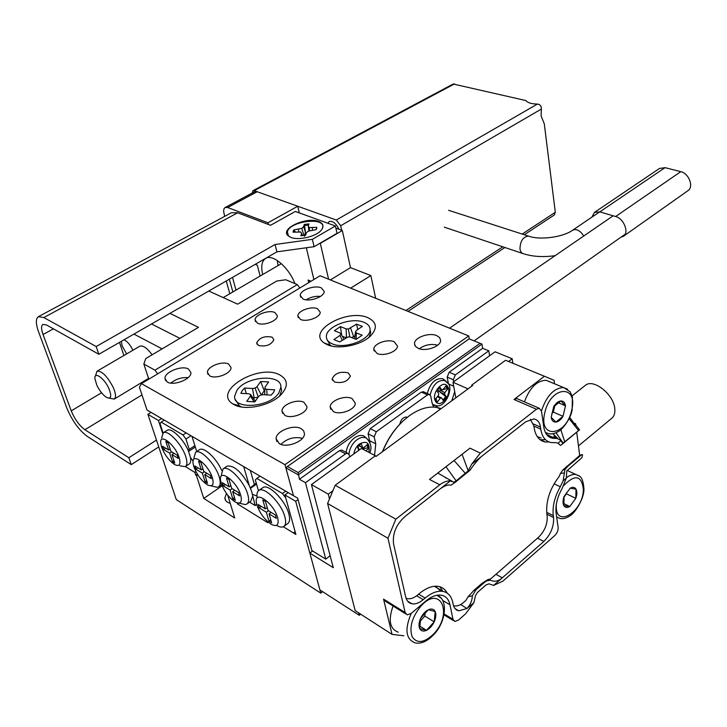 <?xml version="1.0" encoding="UTF-8"?>
<svg xmlns="http://www.w3.org/2000/svg" width="727" height="727" viewBox="0 0 727 727"><rect width="100%" height="100%" fill="white"/><g stroke="black" fill="none" stroke-linecap="round" stroke-linejoin="round"><path stroke-width="1.09" d="M161.603 418.561L158.459 420.533L147.899 414.317L176.288 499.603L320.789 593.141L322.643 591.669M162.657 433.301L158.459 420.533M197.39 474.158L195.808 475.222L196.499 475.649L197.78 474.776M237.211 502.884L237.538 503.975L267.709 522.64L267.327 521.304M238.801 503.093L237.538 503.975M151.034 412.373L147.899 414.317M195.799 471.36L194.927 472.459L195.999 471.741L194.927 472.459L185.349 466.58L194.927 472.459L195.808 475.222M295.144 531.746L293.472 532.982L283.294 526.73L295.907 534.481L284.92 494.942L295.689 501.276L320.789 593.141M227.724 495.142L234.721 517.978L203.76 498.431L196.499 475.649M298.043 499.567L295.689 501.276M288.174 492.606L284.92 494.942M226.515 493.542L224.861 497.877C224.979 500.576 226.769 502.393 230.232 503.311M222.126 485.8L203.76 498.431M274.879 312.546C268.972 309.511 254.813 314.746 255.059 319.916L257.458 323.161C263.319 326.278 277.65 320.961 277.35 315.827L274.879 312.546M352.095 398.596C345.198 394.806 330.013 400.595 330.194 407.011L333.293 411.555C340.154 415.471 355.548 409.583 355.303 403.203L352.095 398.596M348.097 372.806C340.209 371.224 334.902 373.224 332.166 378.812L334.429 381.984C342.335 383.602 347.66 381.611 350.405 376.013L348.097 372.806M271.998 337.119C264.519 335.765 259.412 337.701 256.676 342.908L258.53 345.498C266.027 346.87 271.153 344.952 273.897 339.736L271.998 337.119M394.216 341.808C387.582 338.591 373.633 343.644 373.787 349.251L376.95 353.413C383.538 356.739 397.678 351.614 397.469 346.025L394.216 341.808M317.535 308.775C311.483 305.803 297.652 310.838 297.861 315.981L300.469 319.398C306.485 322.461 320.498 317.345 320.225 312.237L317.535 308.775M304.05 402.404C297.334 398.523 281.758 404.594 281.967 411.055L284.802 415.335C291.472 419.334 307.267 413.172 306.985 406.747L304.05 402.404M228.641 364.1C222.553 360.547 207.14 366.535 207.422 372.397L209.73 375.868C215.774 379.521 231.377 373.442 231.041 367.617L228.641 364.1M170.845 383.093C175.907 379.003 181.659 377.195 188.111 377.667M167.283 382.029L164.947 378.403C164.611 371.906 181.995 365.054 188.52 369.043L190.956 372.733C191.374 379.176 173.753 386.155 167.283 382.029M419.297 348.733C424.913 344.78 431.047 343.589 437.718 345.171M418.234 348.342L415.39 346.297L414.499 343.58C414.363 337.482 429.33 332.175 436.763 335.629L439.69 337.673L440.617 340.454C440.816 346.515 425.613 351.913 418.234 348.342M306.158 299.815C310.574 297.089 315.364 295.953 320.525 296.398M303.041 299.024L300.233 295.462C300.006 290.1 314.8 284.793 321.298 287.865L324.206 291.472C324.496 296.807 309.502 302.196 303.041 299.024M280.895 444.388C287.056 438.481 294.235 436.464 302.432 438.317M279.277 443.679L276.096 438.681C275.869 431.12 293.554 424.114 301.151 428.676L303.668 430.866L304.459 433.755C304.777 441.271 286.811 448.405 279.277 443.679M368.135 317.835C347.851 308.066 306.421 331.012 324.06 342.88L326.896 344.516C337.946 350.014 361.483 345.307 370.725 335.783C377.64 328.113 376.777 322.134 368.135 317.835M279.84 374.95C258.948 363.109 212.048 391.153 232.804 403.876L234.012 404.594C244.944 411.082 270.426 405.748 280.867 394.843C288.465 386.41 288.128 379.776 279.84 374.95M469.26 338.918L468.742 335.947L320.089 275.769L141.447 383.638L139.402 387.191L146.999 410.01L293.463 495.705L284.975 464.671L468.742 335.947M284.975 464.671L141.447 383.638M370.07 329.695L370.697 332.721L368.971 337.337M357.757 329.558L356.575 324.124L348.36 329.031L346.125 328.868L340.427 326.614L334.384 330.703L340.082 332.984L340.963 334.075L339.963 335.447L333.893 339.591L339.691 341.944L348.06 336.91L350.314 337.074L356.148 339.409L362.2 335.22L356.366 332.921L355.467 331.83L356.439 330.458L362.382 326.378L356.575 324.124M332.275 343.853C328.277 342.126 326.296 339.663 326.359 336.465C326.06 326.387 351.477 316.872 363.827 322.27C368.026 323.96 370.107 326.478 370.07 329.813C370.552 339.782 344.525 349.56 332.275 343.853M331.358 345.997L330.194 345.243L327.041 339.573M342.208 340.218L339.963 335.447M343.962 339.018L340.963 334.075M341.681 335.265L340.427 326.614M355.003 335.91L351.614 337.592M345.943 337.71L342.281 336.237M353.722 336.792L350.632 328.177M349.851 337.046L348.36 329.031M346.443 337.528L346.125 328.868M354.667 338.818L355.467 331.83M356.094 339.382L356.366 332.921M241.491 406.984L239.374 405.857L235.539 399.786M242.218 390.635L240.855 393.316L248.825 393.798L250.579 394.525L250.47 396.024L246.735 401.368L254.85 401.877L258.548 396.515L260.457 395.125L263.056 394.661L271.116 395.152L273.461 392.516L274.733 389.826L266.709 389.345L264.946 388.627L265.028 387.155L268.617 381.957L260.639 381.502L257.013 386.682L255.122 388.045L252.542 388.509L244.617 388.036L242.218 390.635M278.877 392.834C270.226 407.474 232.858 410.173 234.676 396.124L236.902 390.317C246.199 375.941 282.394 373.496 280.831 387.464L278.877 392.834M280.831 386.891L281.631 390.444L279.677 395.833M264.837 390.762L264.264 390.772L260.639 381.502M261.366 394.961L264.264 390.772M252.996 397.923L258.012 397.296M246.38 393.652L244.617 388.036M255.322 401.195L250.579 394.525M254.132 401.94L250.47 396.024M267.073 394.906L266.709 389.345M264.628 394.761L264.946 388.627M254.132 397.987L252.542 388.509M258.212 397.015L255.122 388.045M261.302 394.979L257.013 386.682M179.187 457.701C175.316 444.715 159.249 432.22 160.731 443.179L161.576 446.96C164.629 454.82 168.973 460.691 174.616 464.562C179.478 466.834 181.005 464.553 179.187 457.701M161.658 437.927L163.275 432.801C167.773 429.266 182.195 444.551 185.821 456.829C187.402 461.999 187.212 465.271 185.249 466.643L179.751 465.789M167.01 430.42L167.146 430.329C171.19 427.294 183.331 438.881 188.293 450.64L190.51 457.583C191.047 460.954 190.574 463.135 189.075 464.108L185.421 466.525M171.981 454.584L174.753 463.035L172.453 461.618L169.682 453.175L163.566 449.44L162.521 446.278L168.637 450.004L165.838 441.462L168.146 442.852L170.945 451.403L177.152 455.184L178.197 458.373L171.981 454.584L173.998 453.266M237.493 405.602L237.038 405.893M191.001 435.755L185.948 439.035L189.238 449.377L194.891 445.669M163.075 432.928L160.058 423.75L161.13 422.105L182.95 434.937L186.112 432.901M164.275 420.124L161.13 422.105M193.191 460.645L193.055 461.354M192.891 460.845L190.51 457.583M188.293 450.64L189.238 449.377M185.948 439.035L182.95 434.937M188.62 451.422L195.318 447.023M173.962 460.627L172.453 461.618M171.699 451.867L169.682 453.175M165.574 448.141L163.566 449.44M170.163 449.013L168.637 450.004M277.65 517.751C273.888 503.057 253.914 489.098 256.413 502.666L256.967 505.129C259.957 513.48 264.755 519.887 271.353 524.358C277.096 527.084 279.195 524.885 277.65 517.751M257.085 497.204C256.64 493.806 257.24 491.552 258.894 490.443C264.274 486.018 281.522 503.393 284.875 516.815C286.193 521.786 285.811 525.012 283.73 526.493C282.021 527.52 279.622 527.175 276.542 525.448M284.066 526.248L287.656 523.604C289.755 522.113 290.146 518.887 288.837 513.925C285.52 500.512 268.281 483.191 262.865 487.644L262.574 487.844M293.472 532.982L295.098 531.564L285.766 497.959L282.467 493.488L256.813 478.402L255.331 479.993L258.467 490.761M282.467 493.488L285.711 491.17M260.048 476.149L256.813 478.402M268.926 521.114L271.625 522.777L269.063 513.88L276.351 518.342L275.397 514.989L268.099 510.545L265.5 501.539L262.783 499.903L265.391 508.891L258.203 504.52L259.175 507.846L266.355 512.235L268.926 521.114L270.762 519.778M268.427 510.745L266.355 512.235M261.238 506.365L259.175 507.846M267.236 507.564L265.391 508.891M271.135 512.39L269.063 513.88M193.809 466.625C196.853 474.649 201.352 480.701 207.304 484.773C212.457 487.19 214.165 484.927 212.438 477.984C208.594 464.426 191.283 451.44 193.064 463.253L193.809 466.625M193.918 457.919L195.608 452.267C200.398 448.45 215.719 464.417 219.272 477.094C220.763 482.201 220.508 485.454 218.5 486.872L217.128 487.317L210.83 485.818M221.235 483.346C224.252 491.516 228.887 497.713 235.112 501.957C240.519 504.511 242.391 502.275 240.746 495.241C236.92 481.201 218.5 467.788 220.572 480.347L221.235 483.346M221.344 474.958L223.089 468.842C228.133 464.762 244.272 481.338 247.743 494.333C249.161 499.385 248.852 502.63 246.807 504.075L245.19 504.574L238.874 503.084M249.561 502.13L255.15 505.547L251.669 491.57L249.261 485.527C241.128 471.487 233.721 465.035 227.033 466.161L226.806 466.325M221.717 470.542C216.637 458.392 203.805 446.423 199.516 449.695L199.325 449.813M247.08 503.884L250.697 501.321L252.542 496.668M221.362 484.9L221.899 485.227M249.261 485.527L243.69 466.58L191.946 436.309L196.735 451.522M256.958 496.005L252.314 494.305M256.767 504.402L255.15 505.547L256.731 504.265M250.324 470.46L254.414 484.491L256.258 483.201M238.701 405.948L238.22 406.266M250.324 487.844L254.414 484.491M256.513 484.091L250.515 488.29M203.76 471.378L201.025 462.672L198.58 461.2L201.324 469.896L194.854 465.962L195.881 469.179L202.342 473.132L205.059 481.728L207.486 483.228L204.778 474.613L211.348 478.63L210.33 475.385L203.76 471.378M229.132 486.826L222.362 482.701L223.362 485.972L230.132 490.107L232.785 498.831L235.33 500.394L232.685 491.661L239.565 495.869L238.574 492.57L231.686 488.38L229.005 479.538L226.451 478.002L229.132 486.826L230.859 485.636M206.813 473.241L204.778 474.613M206.668 480.629L205.059 481.728M204.378 471.759L202.342 473.132M197.908 467.824L195.881 469.179M202.951 468.806L201.324 469.896M234.739 490.234L232.685 491.661M234.494 497.632L232.785 498.831M232.186 488.68L230.132 490.107M225.406 484.555L223.362 485.972M237.756 406.129L238.556 405.611M132.868 350.278C130.26 344.789 127.298 341.299 123.99 339.809C127.298 341.299 130.26 344.789 132.868 350.278M121.427 341.281L122.036 345.761L126.643 353.913L122.036 345.761L121.427 341.281M152.116 354.794C147.072 348.015 142.992 345.152 139.857 346.197C142.992 345.152 147.072 348.015 152.116 354.794M162.13 348.869L133.932 334.093L162.13 348.869M119.51 342.39L123.899 355.512L119.51 342.39M179.887 338.355L151.516 323.978L179.887 338.355M96.809 385.165C99.644 390.926 102.907 395.015 106.587 397.442C111.158 399.305 111.922 396.333 108.877 388.527C104.388 378.231 94.174 371.043 94.892 378.558L96.809 385.165M95.419 376.086L96.982 371.215C101.853 370.806 107.251 376.168 113.176 387.3C115.884 393.589 116.229 397.515 114.23 399.087L109.223 398.16M229.805 293.726L226.27 280.976M225.152 207.495L254.623 191.764L257.185 191.737L297.743 206.241L267.954 222.789L227.678 207.513L225.152 207.495C223.652 208.467 223.316 210.603 224.134 213.902L224.779 216.31M267.954 222.789L268.381 224.479M297.743 206.241L299.315 212.893M319.598 243.481L320.325 243.381L328.595 279.213M335.883 228.16L342.335 230.504L320.325 243.381M342.335 230.504L350.496 267.645L330.358 279.931M350.496 267.645L370.861 275.569L350.659 288.146M308.721 282.63L308.094 280.04L311.02 281.249M308.094 280.04L310.629 281.485M370.861 275.569L375.659 298.261M232.867 291.936L229.359 279.204M228.641 214.229L229.859 213.574M294.935 283.594C288.901 267.491 272.67 253.678 265.664 258.394C261.793 260.966 260.802 266.346 262.701 274.533M313.882 279.513L306.34 247.771M255.068 264.419L257.303 265.137L255.286 264.292M278.059 265.573L277.232 260.466M522.195 234.058L555.31 212.284L544.287 123.799L541.106 115.92L541.361 109.068L340.672 225.761L341.663 230.259M555.31 212.284L554.374 214.938L524.312 234.739M454.548 83.878L254.223 190.674L252.941 190.692L453.175 84.014L525.921 100.562C527.648 102.78 531.482 103.952 537.407 104.079C540.179 104.434 541.497 106.097 541.361 109.068M327.877 223.244L329.177 221.535C332.684 220.681 335.956 223.271 338.982 229.287M340.672 225.761L336.301 220.036L537.407 104.079M254.223 190.674L336.301 220.036M252.941 190.692L252.196 193.055M208.794 291.036L237.647 304.168L276.823 280.985L285.775 279.759L297.325 284.593L299.878 287.974M157.677 373.842L154.96 370.152L297.325 284.593M169.945 313.373L198.48 327.35L145.718 358.584L143.855 364.082L154.96 370.152M143.855 364.082L148.799 379.203M293.753 232.14L294.344 230.932L295.616 231.94M304.486 236.339L305.431 232.113L304.568 225.561L308.593 225.07M315.909 229.668L316.663 228.514M293.226 231.086L293.108 232.213L300.724 232.004L301.587 233.458L300.914 235.739L305.649 235.212L306.303 232.931L308.121 231.177L316.145 229.641L316.79 227.342L309.166 227.551L308.284 226.124L308.939 223.898L304.277 224.425L303.613 226.651L301.805 228.378L293.817 229.905L293.226 231.086M289.719 236.893L288.455 235.939L287.374 231.74C290.073 220.808 326.314 216.719 322.588 227.805L321.77 229.559M302.359 235.675L301.587 233.458M294.344 230.932L293.817 229.905M316.718 228.405L316.79 227.342M304.568 225.561L304.277 224.425M308.92 230.941L308.284 226.124M309.62 230.732L309.166 227.551M312.628 230.041L312.21 227.851M298.951 231.831L298.388 229.396M303.904 235.512L301.805 228.378M305.431 232.113L303.613 226.651M318.653 221.499C306.567 216.41 279.759 228.641 288.001 235.675L290.845 237.393C298.679 240.764 316.509 236.457 321.389 230.05C324.224 226.261 323.315 223.407 318.653 221.499M98.854 354.267L276.923 251.842L275.079 244.499L96.182 346.534L98.854 354.267L46.564 325.005L42.902 324.424C41.075 325.705 41.121 329.077 43.047 334.52L71.228 410.855C74.727 419.261 79.279 425.549 84.895 429.739L128.852 457.746L156.478 440.089M96.182 346.534L43.838 317.545L38.386 316.708L231.404 212.738L237.647 212.784L270.526 225.297L295.344 211.457L335.401 225.97L337.028 233.285L314.1 246.689L312.374 239.319L335.401 225.97M38.386 316.708C35.614 318.662 35.696 323.76 38.622 331.994L66.839 408.101C72.091 420.688 78.925 430.139 87.349 436.445L131.251 464.635L158.759 446.932M128.852 457.746L131.251 464.635M276.923 251.842L314.1 246.689M275.079 244.499L312.374 239.319M578.456 445.915L611.48 418.507C614.097 416.498 615.206 413.254 614.797 408.792C613.879 394.543 593.577 378.394 585.499 385.228L584.871 385.728M441.171 408.592L436.936 407.438C428.357 406.048 419.215 408.774 409.519 415.617L403.476 420.597C394.607 428.939 387.655 439.272 382.629 451.576M555.274 436.709L554.737 437.209M556.864 437.599L556.319 438.036M435.355 586.198L440.826 591.187M418.661 594.168L425.122 598.057C431.611 592.723 437.59 590.506 443.034 591.405C448.159 592.532 451.394 596.204 452.757 602.41L453.157 604.355C453.975 608.026 455.847 610.189 458.773 610.825L455.057 608.608M544.841 439.681L540.079 439.717M537.235 436.582L541.079 437.972M425.122 598.057L423.196 599.693C419.188 603.001 415.435 604.364 411.927 603.792C408.728 603.101 406.657 600.829 405.702 596.976L393.58 544.032C392.335 533.772 396.106 524.621 404.903 516.57L450.304 480.947C446.86 480.747 443.37 482.019 439.817 484.791L395.842 519.169L387.973 538.244L405.148 612.552L407.256 614.86L411.218 613.406L425.777 601.065C431.465 596.367 436.709 594.422 441.498 595.213C445.96 596.195 448.786 599.393 449.986 604.8L452.976 619.286L444.152 613.942M546.677 512.317L553.292 515.625C552.275 506.555 554.61 496.941 560.281 486.781L563.134 480.811L566.297 478.139L562.098 488.517C557.264 497.204 555.264 505.419 556.11 513.189L558.136 527.348C558.3 530.401 557.191 533.127 554.819 535.526L502.857 581.146L493.606 585.426L488.98 583.836L486.099 584.908L477.421 592.46L475.54 595.549L473.868 602.701L465.525 613.915L458.519 620.067L454.884 621.476L452.976 619.286M473.868 602.701L466.925 608.544L458.773 610.825M533.436 423.968L540.479 427.103C539.825 422.505 537.653 419.779 533.954 418.925L525.721 421.769L480.974 456.883C476.921 460.863 473.304 465.28 470.142 470.142L455.356 482.21L450.985 485.236L450.022 485.073C447.805 484.636 444.651 485.809 440.571 488.58M559.181 444.124L560.417 445.36L561.553 444.742L579.555 429.83L564.725 441.78L560.835 429.657M551.22 442.57L556.291 442.698L557.972 443.206L560.317 445.306M551.239 442.57C545.595 441.516 542.106 437.054 540.779 429.175L533.863 426.086M540.479 427.103L540.779 429.175M574.312 423.205L575.639 423.786L574.793 424.468L570.259 418.098M575.802 425.095L575.639 423.786M579.692 455.556L576.729 432.347M566.297 478.139L566.787 470.932L581.927 457.647L582.572 454.793L581.8 454.566L567.642 466.434L564.924 469.597L563.134 480.811M517.897 399.032L516.797 398.56L514.016 399.477L544.423 376.25L554.047 380.266L554.519 383.765M564.097 473.004L560.517 473.377L562.825 470.006L579.446 455.684M460.7 604.5L466.925 608.544C470.278 605.082 472.096 600.82 472.377 595.767L468.07 596.812L465.871 600.457L463.681 602.356C460.364 605.182 457.274 606.354 454.402 605.891L453.484 605.627M560.517 473.377L559.081 476.612C549.812 488.789 545.75 501.276 546.877 514.062L547.158 515.961C547.631 523.94 544.741 531.073 538.471 537.344L490.643 578.919L487.962 579.546L481.91 583.436L473.777 590.488L475.912 589.824L472.377 595.767M473.777 590.488L468.07 596.812M481.91 583.436L484.436 582.427L475.912 589.824M487.962 579.546L490.243 580.219L486.763 580.846L484.436 582.427M495.959 574.303L502.275 577.829C499.313 580.546 496.232 581.636 493.024 581.091L490.243 580.219M553.292 515.625L553.565 517.524C554.038 526.421 550.793 534.39 543.851 541.442L493.606 585.426M560.281 486.781L554.083 483.818M564.924 469.597L562.825 470.006M566.642 466.343L567.642 466.434M387.973 538.244L327.595 503.475L355.185 610.653L392.044 634.389L383.556 599.121L385.692 601.42L405.784 613.933M544.423 376.25L505.556 360.274L471.705 385.11L472.614 385.51L376.086 456.392L375.177 455.92L335.165 485.272L395.842 519.169M439.817 484.791L429.521 479.457L469.996 448.159L480.311 453.121L536.453 409.237L514.016 399.477M450.304 480.947L453.812 482.219L456.156 480.865L445.96 466.743M452.212 481.31L437.781 473.068M480.311 453.121L471.623 464.226L468.233 470.842L456.156 480.865M562.38 443.07L561.199 440.562L557.164 438.436L552.729 438.326C547.84 437.363 544.85 433.528 543.751 426.804L541.506 411.146L539.234 408.274L536.453 409.237M575.675 424.931L574.793 424.468M471.868 386.055L471.705 385.11M403.885 635.771L392.044 634.389M327.595 503.475L335.165 485.272M462.063 454.284L468.233 470.842M454.057 460.482L465.471 473.531M547.304 433.392L546.059 433.683M546.668 434.582L555.164 438.39M557.854 438.581L552.956 433.728M562.489 443.179L563.025 443.034L556.064 432.729M564.725 441.78L563.025 443.034M403.476 420.597L402.94 421.087C394.179 429.339 387.346 439.544 382.438 451.721M406.039 598.176L407.538 598.657C410.682 599.175 414.045 597.967 417.625 595.031L419.561 593.405C426.449 587.789 432.783 585.462 438.581 586.425C442.398 587.207 445.278 589.443 447.223 593.132M439.826 586.734L442.943 591.351M548.994 441.971L545.259 441.971C539.261 440.844 535.554 436.109 534.118 427.785L533.809 425.713L530.283 419.279M376.295 456.229L361.374 448.468L311.429 484.573L333.293 567.696L309.847 553.111L319.898 589.906L359.265 615.306L360.647 614.17M332.893 490.725L328.268 494.133L311.429 484.573M312.637 550.993L309.847 553.111M328.268 494.133L329.485 498.922M358.647 612.888L359.265 615.306M468.024 388.881L452.976 382.238L495.087 351.795L512.208 358.784L512.898 363.291M512.208 358.784L508.527 361.492M452.976 382.238L455.829 397.833M369.979 442.589L368.089 433.783L370.216 428.666L376.313 431.738L374.178 436.872L368.089 433.783M374.541 455.32L375.768 443.87L374.178 436.872M434.828 407.165L438.608 405.693M448.468 383.992L447.187 377.077L449.195 372.215L455.338 374.887L453.321 379.767L447.187 377.077M376.313 431.738L427.494 394.915L429.284 394.397L430.748 396.061L432.083 402.949L433.755 407.093M451.731 400.85L454.702 391.689M480.084 343.317L469.133 338.864L287.419 466.525L298.143 472.577L480.084 343.317L481.946 344.098L298.252 474.849L285.838 467.815L293.463 495.705L297.661 498.149L311.892 550.53L325.778 559.127L305.467 482.701L345.561 453.857L339.491 450.631L299.433 479.266L305.467 482.701M345.561 453.857L347.715 453.248L349.242 454.866L349.732 456.883M330.149 555.746L325.778 559.127M489.607 355.748L488.798 350.814L455.338 374.887M453.684 381.73L453.321 379.767M407.293 417.307L406.511 417.034C403.121 417.171 400.877 419.561 399.795 424.204M298.143 472.577L299.433 479.266M481.946 344.098L482.646 348.297L488.798 350.814M339.491 450.631L341.645 450.031L342.571 450.522M427.494 394.915L421.369 392.107L370.216 428.666M421.369 392.107L423.886 391.926M482.646 348.297L449.195 372.215M287.419 466.525L285.838 467.815M393.053 606.009C388.064 620.258 389.799 628.982 398.251 632.181M420.669 618.232C418.852 622.385 418.534 625.838 419.715 628.591C421.106 631.1 423.378 631.681 426.513 630.327C429.675 628.71 432.238 625.874 434.201 621.83C435.991 617.741 436.318 614.315 435.173 611.571C433.837 609.026 431.593 608.408 428.448 609.708C425.268 611.28 422.678 614.124 420.669 618.232L419.715 628.591L426.513 630.327L434.201 621.83L435.173 611.571L428.448 609.708L420.669 618.232M420.151 621.24L424.859 616.078L425.15 612.879M419.743 626.092L426.513 630.327M424.859 616.078L434.201 621.83M576.029 489.198C574.73 487.099 572.776 486.763 570.168 488.217L564.061 496.459C562.771 500.285 562.707 503.348 563.879 505.647C565.215 507.719 567.178 508.009 569.777 506.519L575.811 498.322C577.093 494.551 577.165 491.516 576.029 489.198L570.168 488.217L564.061 496.459L563.879 505.647L569.777 506.519L575.811 498.322L576.029 489.198M563.97 497.159L566.442 493.824L566.469 492.724M563.734 503.575L569.777 506.519M566.442 493.824L575.811 498.322M549.985 381.884L546.204 380.321C536.962 380.494 529.71 387.673 524.458 401.877M551.193 417.325C551.775 420.597 553.347 422.178 555.891 422.078C558.5 421.705 560.871 419.779 563.016 416.298L565.488 405.793C564.943 402.522 563.398 400.913 560.862 400.95C558.254 401.277 555.864 403.194 553.683 406.702L551.193 417.325L555.891 422.078L563.016 416.298L565.488 405.793L560.862 400.95L553.683 406.702L551.193 417.325M551.848 413.309L553.329 412.118L554.874 405.53M553.329 412.118L563.016 416.298M558.263 402.731L565.488 405.793M346.097 452.385C346.915 446.896 349.378 442.316 353.486 438.645C357.193 435.655 360.656 434.764 363.863 435.964L366.844 438.426M358.92 445.578L362.555 447.468L361.21 443.634L357.484 446.796L358.747 450.358M362.555 447.468L363.809 447.632L367.498 444.479L368.825 448.286L365.881 450.813M366.953 444.951L367.953 447.841L368.825 448.286M367.953 447.841L362.237 448.913M358.584 449.904L359.038 449.522L357.938 446.414M359.038 449.522L359.956 449.486M427.285 393.48C430.357 382.756 435.537 377.849 442.843 378.758L445.424 380.703M434.446 405.602L432.847 405.448M438.581 388.463L441.716 389.872L439.799 386.946L436.8 390.699L438.726 393.616L438.463 395.288L435.464 399.05L437.39 401.949L440.38 398.187L437.272 396.769M441.716 389.872L442.943 389.663L445.915 385.937L447.814 388.845L444.842 392.58L444.579 394.234L440.217 392.262L446.469 397.133L444.579 394.234M437.772 396.151L441.598 397.978L443.506 400.868L446.469 397.133M441.253 397.742L440.38 398.187M445.596 396.733L442.961 400.041M436.2 398.123L436.418 400.486M445.569 386.364L447.814 388.845M446.932 388.454L442.779 389.845M442.007 390.099L440.48 390.608L444.842 392.58M437.899 392.362L438.872 391.144L437.772 389.481M438.872 391.144L440.48 390.608M440.217 392.262L439.481 391.199M620.867 237.238L623.303 236.366C629.473 232.904 623.939 218.518 615.624 216.519L680.763 171.663C689.023 173.335 694.103 187.184 687.815 190.774L623.548 236.193M680.763 171.663L665.051 167.655L659.489 168.464M615.624 216.519L599.802 211.875L665.051 167.655M591.851 217.182L594.477 212.384L599.802 211.875M257.185 191.737L227.678 207.513M257.303 265.137L260.148 276.024M235.984 290.118L232.504 277.396M405.911 310.511L502.802 246.807M43.047 334.52L53.407 328.831M43.838 317.545L237.647 212.784M84.895 429.739L141.974 394.915M71.228 410.855L101.544 392.78M423.196 599.693L416.698 595.767M581.8 454.566L579.283 455.756M537.535 538.162L543.851 541.442M546.895 514.189L553.565 517.524M449.986 604.8L442.616 600.402M383.556 599.121L405.148 612.552M480.974 456.883L471.623 464.226M561.199 440.562L557.972 443.206M578.492 430.493L569.105 418.652M369.689 440.762L375.768 443.87M448.45 383.892L453.703 386.228M436.827 595.268C447.814 598.148 446.832 620.758 434.055 634.344C427.249 641.45 420.86 644.267 414.872 642.804C405.748 639.015 404.539 629.209 411.246 613.379M420.842 606.173C411.955 617.25 409.074 627.492 412.182 636.888C417.271 643.958 424.532 642.868 433.983 633.626C453.366 613.234 440.308 584.254 420.842 606.173M436.945 595.24L440.907 598.021M566.388 477.739C569.786 475.149 572.94 474.059 575.839 474.477L579.419 476.167M556.391 503.838L556.291 505.747C555.428 529.238 583.545 511.463 583.363 489.226C581.564 475.304 574.984 474.113 563.616 485.645M567.115 470.405L575.839 474.477C579.056 476.276 582.709 474.858 583.917 488.544C584.544 498.404 574.648 513.353 570.386 515.507C566.578 518.197 563.08 519.169 559.899 518.433L556.646 516.961M541.47 410.946C546.568 395.752 553.965 387.954 563.661 387.536L570.095 391.753L572.403 396.924L572.122 410.264C570.222 420.47 560.708 430.866 558.627 431.32C555.083 433.546 551.775 434.346 548.703 433.728L545.377 432.429M544.814 412.636C538.062 439.681 566.224 436.536 571.604 410.455C578.665 384.12 550.675 385.546 544.814 412.636M546.204 380.321L567.569 389.209M348.978 454.175C349.596 448.723 351.959 444.142 356.057 440.435C359.82 437.418 363.264 436.645 366.399 438.117L369.325 441.225M353.867 453.884C354.431 450.049 356.148 446.841 359.011 444.252C366.79 440.099 370.098 442.807 368.925 452.403M430.139 394.834C433.138 384.11 438.217 379.394 445.378 380.684L447.832 382.965M435.673 401.44C430.411 394.316 443.052 378.54 447.605 386.464C452.73 393.552 440.362 409.183 435.673 401.44M442.843 378.758L448.323 383.72C453.148 388.327 445.969 406.866 437 405.902L432.447 404.366M529.392 236.375L528.393 236.057C522.949 236.911 520.15 241.228 519.996 249.007C520.468 251.778 521.695 253.387 523.676 253.814C532.982 256.704 543.469 257.322 555.137 255.65M599.72 211.857L572.712 230.15C576.629 228.614 580.282 230.577 583.699 236.039M225.688 500.539L224.861 497.877M255.495 321.57L255.059 319.916M330.749 409.301L330.194 407.011M332.539 380.348L332.166 378.812M257.049 344.262L256.676 342.908M374.178 351.05L373.787 349.251M298.27 317.599L297.861 315.981M282.603 413.409L281.967 411.055M208.031 374.432L207.422 372.397M164.947 378.403L165.674 380.684M414.499 343.58L414.872 345.47M300.233 295.462L300.633 297.098M276.096 438.681L276.887 441.562M330.194 345.243L324.06 342.88M239.374 405.857L232.804 403.876M370.07 329.813L370.697 332.721M280.831 387.464L281.631 390.444M163.275 432.801L167.146 430.329M258.894 490.443L262.865 487.644M223.089 468.842L227.033 466.161M195.608 452.267L199.516 449.695M218.718 486.717L221.69 484.682M114.23 399.087L148.535 378.385M96.982 371.215L139.857 346.197M223.189 297.588L281.349 263.656M504.92 247.516L408.02 311.365M288.455 235.939L288.001 235.675M440.498 409.092L436.936 407.438M434.346 586.271L443.034 591.405M572.104 395.842L585.499 385.228M411.927 603.792L407.602 601.147M579.328 455.72L581.854 454.539M486.763 580.846L489.044 579.864M492.997 581.091L488.199 579.51M450.785 481.001L448.504 479.193M579.555 429.83L575.457 424.659M516.806 398.56L539.225 408.274M548.358 436.364L552.729 438.326M557.155 438.436L553.81 436.427L556.818 437.554M443.988 614.86L453.621 620.704M540.434 439.78L545.259 441.971M347.715 453.248L341.645 450.031M429.284 394.397L423.159 391.589M445.106 477.503L446.378 478.148M369.825 452.866C372.079 447.768 370.934 442.852 366.399 438.117L363.863 435.964M358.784 445.696L362.728 447.75M438.535 388.518L441.843 390.008M613.161 215.792L449.568 328.177M625.184 234.194L474.086 340.881M572.712 230.15C563.689 237.011 539.897 240.519 528.393 236.057L448.623 210.303M522.622 253.459L444.27 227.16M594.477 212.384L659.689 168.328"/></g></svg>
